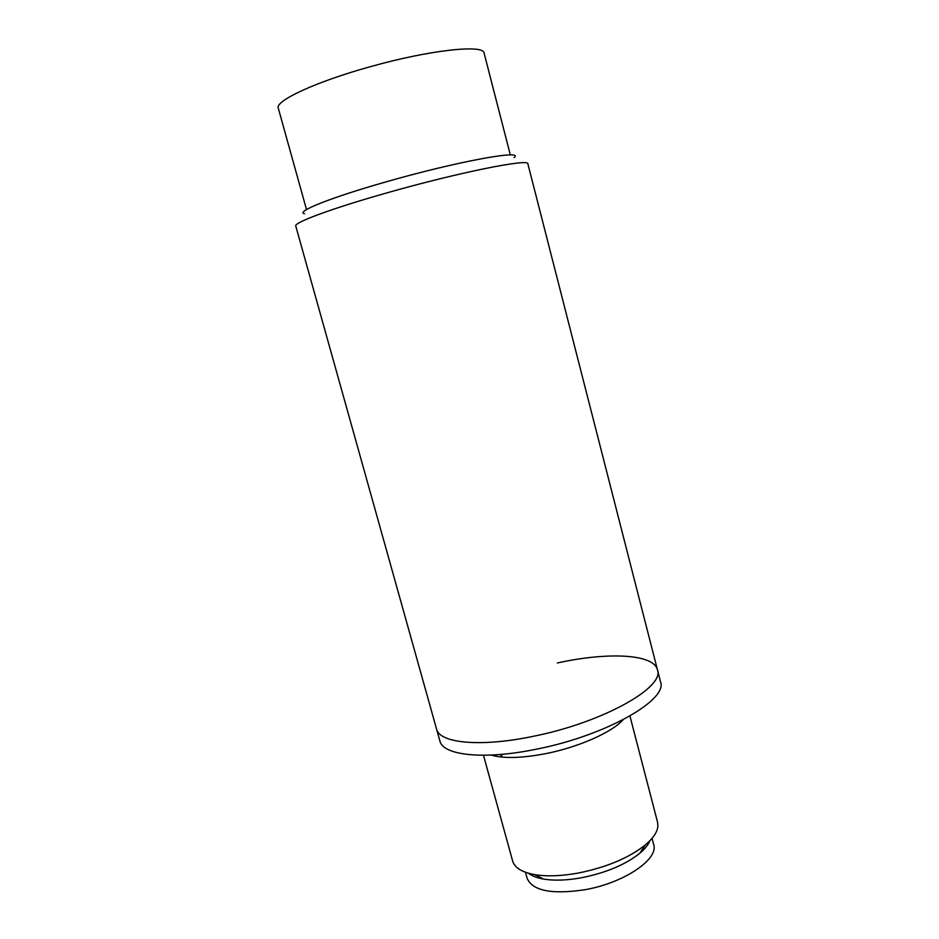 <?xml version="1.0" encoding="UTF-8"?>
<svg xmlns="http://www.w3.org/2000/svg" width="939" height="939" viewBox="0 0 939 939"><rect width="100%" height="100%" fill="white"/><g stroke="black" fill="none" stroke-linecap="round" stroke-linejoin="round"><path stroke-width="1.41" d="M657.441 669.8L527.871 163.832C529.772 158.222 457.962 172.576 386.516 192.988C331.796 208.446 293.567 222.707 295.762 226.029L436.529 728.993C439.323 743.195 480.58 747.409 533.387 736.293C602.568 722.572 665.035 687.313 657.441 669.8C665.035 687.313 602.568 722.572 533.387 736.293C480.58 747.409 439.323 743.195 436.529 728.993L439.863 740.883C442.774 755.472 484.09 760.109 536.85 749.087C605.972 735.519 668.228 699.801 660.516 681.761L657.441 669.8C653.685 653.779 607.556 651.901 557.343 662.969M514.114 157.552C525.288 149.09 456.882 161.496 385.906 181.908C330.505 197.624 294.975 212.003 304.529 213.716M501.356 757.034L501.966 754.334M623.167 719.697C612.228 732.174 579.011 747.01 546.31 753.524C522.084 758.207 503.703 758.724 491.167 755.073M483.468 755.261L512.659 861.063C514.619 867.753 521.955 872.261 534.643 874.62C546.885 876.639 561.51 876.099 578.506 873.012C606.641 867.272 628.895 857.917 645.293 844.971C653.227 838.257 657.429 831.966 657.899 826.097L657.558 822.235L629.94 716.023M525.476 872.272L527.166 878.423C532.683 890.888 551.944 894.644 584.974 889.714C624.13 882.93 658.978 859.138 653.661 844.525L652.053 838.351M528.457 873.223C531.897 875.934 536.92 877.883 543.528 879.057C554.245 880.841 566.98 880.395 581.746 877.719C606.148 872.765 625.503 864.608 639.823 853.246C644.952 848.938 648.333 844.748 649.952 840.675M641.748 850.335L641.537 851.767M541.298 878.622L540.406 877.496M500.757 756.975L501.391 754.381M510.335 154.947L484.09 53.065C483.914 44.227 430.238 49.896 371.339 66.411C316.49 81.447 274.646 100.931 278.296 108.208L306.513 209.561M639.823 853.246L645.293 844.971M543.528 879.057L534.643 874.62"/></g></svg>
